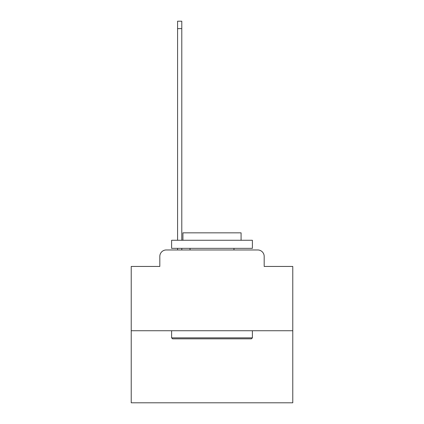 <?xml version="1.0" encoding="UTF-8"?>
<svg xmlns="http://www.w3.org/2000/svg" width="424" height="424" viewBox="0 0 424 424"><rect width="100%" height="100%" fill="white"/><g stroke="black" fill="none" stroke-linecap="round" stroke-linejoin="round"><path stroke-width="0.64" d="M159.816 256.43L159.816 266.447L159.816 256.43A6.461 6.461 0 0 1 166.277 249.964L177.587 249.964L177.587 248.353M292.777 330.746L131.223 330.746L131.223 402.8L292.777 402.8L292.777 266.447L264.184 266.447L264.184 256.43A6.461 6.461 0 0 0 257.723 249.964L166.277 249.964M131.223 330.746L131.223 266.447L159.816 266.447M181.79 248.353L181.79 249.964L186.798 249.964M237.202 249.964L257.723 249.964M264.184 266.447L264.184 256.43M251.421 338.824L172.579 338.824L171.609 337.854L252.391 337.854L251.421 338.824M171.609 240.27L252.391 240.27L252.391 248.353L171.609 248.353L171.609 240.27M241.081 240.27L241.081 232.84L182.919 232.84L182.919 240.27M171.609 330.746L171.609 337.854M252.391 330.746L252.391 337.854M190.026 248.353L190.026 249.964M233.974 248.353L233.974 249.964M177.587 240.27L177.587 21.2L181.79 21.2L181.79 240.27M177.587 28.631L181.79 28.631"/></g></svg>
